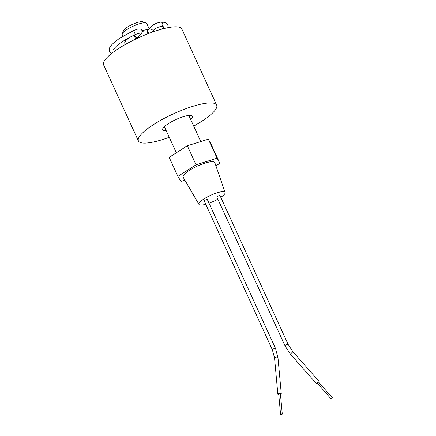 <?xml version="1.0" encoding="UTF-8"?>
<svg xmlns="http://www.w3.org/2000/svg" width="436" height="436" viewBox="0 0 436 436"><rect width="100%" height="100%" fill="white"/><g stroke="black" fill="none" stroke-linecap="round" stroke-linejoin="round"><path stroke-width="0.65" d="M142.12 31.506A10.758 2.507 -24.6 0 1 147.243 31.201M122.282 33.785L123.579 30.585A10.873 2.534 -24.6 0 1 124.255 29.604A10.873 2.534 -24.6 0 1 133.661 23.876A10.873 2.534 -24.6 0 1 142.768 21.8L146.033 22.906A13.456 3.139 155.4 0 0 134.762 25.473A13.456 3.139 155.4 0 0 123.121 32.564A13.456 3.139 155.4 0 0 122.282 33.785A13.456 3.139 155.4 0 0 122.238 34.629L122.968 36.221M149.134 28.743L146.703 23.43A13.456 3.139 155.4 0 0 146.033 22.906M125.306 41.213A13.456 3.139 -24.6 0 1 126.255 39.414A13.456 3.139 -24.6 0 1 126.587 39.071M142.022 30.787A13.456 3.139 -24.6 0 1 148.344 29.61M318.258 381.778L316.967 382.917M332.357 397.948L331.147 398.995L332.357 397.948M331.147 398.995L317.005 382.77L318.215 381.729L332.439 397.855M288.152 344.451A1.722 0.403 -24.6 0 0 286.861 344.614A1.722 0.403 -24.6 0 0 285.177 345.574A1.722 0.403 -24.6 0 0 285.133 345.617A1.722 0.403 -24.6 0 0 285.024 345.884L216.872 197.023A1.722 0.403 -24.6 0 1 216.981 196.761A1.722 0.403 -24.6 0 1 218.659 195.775A1.722 0.403 -24.6 0 1 220 195.59L288.152 344.451L292.921 351.754L290.338 354.032L316.28 383.44M282.206 414.167A0.861 0.311 174.8 0 0 282.266 414.042A0.861 0.311 174.8 0 0 281.547 413.802A0.861 0.311 174.8 0 0 280.604 414.075A0.861 0.311 174.8 0 0 280.55 414.2A0.861 0.311 174.8 0 0 281.264 414.44A0.861 0.311 174.8 0 0 282.206 414.167M280.381 394.182A0.861 0.311 174.8 0 0 280.435 394.057A0.861 0.311 174.8 0 0 279.721 393.817A0.861 0.311 174.8 0 0 278.778 394.09A0.861 0.311 174.8 0 0 278.724 394.215A0.861 0.311 174.8 0 0 278.8 394.329M278.773 394.749A1.722 0.621 -5.2 0 1 277.863 394.291A1.722 0.621 -5.2 0 1 277.977 394.04A1.722 0.621 -5.2 0 1 279.863 393.501A1.722 0.621 -5.2 0 1 281.296 393.981A1.722 0.621 -5.2 0 1 281.182 394.231A1.722 0.621 -5.2 0 1 280.484 394.591M207.345 199.535A1.722 0.403 155.4 0 0 206.005 199.721A1.722 0.403 155.4 0 0 204.326 200.702A1.722 0.403 155.4 0 0 204.212 200.969L272.364 349.825A1.722 0.403 155.4 0 1 272.44 349.601A1.722 0.403 155.4 0 1 272.478 349.563A1.722 0.403 155.4 0 1 274.157 348.577A1.722 0.403 155.4 0 1 275.498 348.391L207.345 199.535M220.796 197.323A14.372 3.352 155.4 0 0 224.126 194.587A14.372 3.352 155.4 0 0 225.096 192.456A14.372 3.352 155.4 0 0 214.043 193.873A14.372 3.352 155.4 0 0 199.873 202.146A14.372 3.352 155.4 0 0 198.969 204.419A14.372 3.352 155.4 0 0 205.727 204.271M209.024 203.209A14.372 3.352 155.4 0 0 217.842 199.148M225.096 192.456L214.817 162.655A17.429 4.066 155.4 0 0 201.41 164.377A17.429 4.066 155.4 0 0 184.226 174.411A17.429 4.066 155.4 0 0 183.125 177.163L198.969 204.419M215.913 165.838L219.826 163.315L217.063 158.208L196.042 164.803L177.893 176.384L180.929 181.365L184.859 180.144M217.063 158.208L208.354 139.182L211.117 144.289L219.826 163.315M208.354 139.182L187.333 145.771L169.179 157.358L177.893 176.384M187.333 145.771L196.042 164.803M147.973 33.757L147.341 32.929C147.025 31.441 147.243 30.46 147.995 29.991A2.153 1.635 49.1 0 0 147.973 30.013A2.153 1.635 49.1 0 0 147.831 31.953A2.153 1.635 49.1 0 0 149.167 33.3M160.949 26.433A2.153 1.967 98.1 0 0 162.633 23.288A2.153 1.967 98.1 0 0 160.868 22.138A2.153 1.967 98.1 0 1 160.868 22.138C157.216 22.65 153.968 24.122 151.134 26.552A2.153 1.635 49.1 0 0 151.123 26.563A2.153 1.635 49.1 0 0 150.976 28.503A2.153 1.635 49.1 0 0 154.148 29.615A2.153 1.635 49.1 0 0 154.186 29.572C156.006 28.089 158.257 27.043 160.949 26.433A2.153 1.967 98.1 0 1 160.9 26.433L164.089 26.814M111.485 53.568L109.545 51.606C108.15 48.216 110.553 44.75 119.459 38.45L133.645 30.536L135.324 34.498L139.275 33.218M134.626 34.826A2.153 1.635 -130.9 0 0 134.828 35.986A2.153 1.635 -130.9 0 0 137.983 37.114A2.153 1.635 -130.9 0 0 138.005 37.093L141.15 33.648A2.153 1.635 -130.9 0 1 141.133 33.665A2.153 1.635 -130.9 0 1 138.517 33.327M137.983 37.114L135.618 38.766L133.841 35.207M166.171 130.577A16.355 3.815 -24.6 0 1 162.666 129.808A16.355 3.815 -24.6 0 1 163.74 127.301A16.355 3.815 -24.6 0 1 179.692 117.954A16.355 3.815 -24.6 0 1 192.407 116.194A16.355 3.815 -24.6 0 1 191.339 118.701A16.355 3.815 -24.6 0 1 190.641 119.404M169.239 137.28A43.039 10.039 -24.6 0 1 138.403 140.915A43.039 10.039 -24.6 0 1 141.22 134.315A43.039 10.039 -24.6 0 1 183.207 109.714A43.039 10.039 -24.6 0 1 216.67 105.087A43.039 10.039 -24.6 0 1 213.853 111.687A43.039 10.039 -24.6 0 1 193.704 126.091M138.403 140.915L103.561 64.811A43.039 10.039 -24.6 0 1 106.379 58.211A43.039 10.039 -24.6 0 1 148.365 33.605A43.039 10.039 -24.6 0 1 181.823 28.978L216.67 105.087M277.863 394.291L274.533 357.847A1.722 0.621 -5.2 0 1 274.609 357.629A1.722 0.621 -5.2 0 1 274.642 357.591A1.722 0.621 -5.2 0 1 276.528 357.051A1.722 0.621 -5.2 0 1 277.961 357.531L275.498 348.391M188.821 115.436L200.783 141.558M164.377 126.658L176.34 152.785M124.767 40.156L125.274 41.262M282.266 414.042L280.435 394.057M281.296 393.981L277.961 357.531M274.533 357.847L272.364 349.825M280.55 414.2L278.724 394.215M318.863 381.162L292.921 351.754M285.024 345.884L290.338 354.032M152.589 32.035L152.355 31.583M151.619 32.384L154.148 29.615M113.398 49.84L114.079 48.723C117.23 44.641 124.309 39.894 135.324 34.498M160.846 22.138C166.116 21.985 167.724 24.133 167.849 24.912L168.073 27.642M141.133 33.665C142.098 32.722 142.354 31.654 141.896 30.449C141.324 28.989 139.651 28.607 136.866 29.31L133.645 30.536M129.301 37.545L125.791 40.564L124.745 42.374L124.914 44.712M135.618 38.766L131.999 40.908M163.903 26.716L162.345 28.972M116.238 50.091L113.485 49.797M147.973 30.013L151.123 26.563"/></g></svg>
